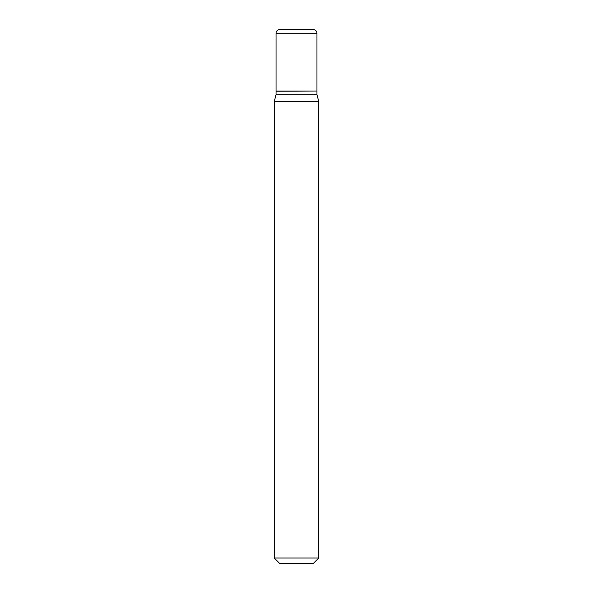 <?xml version="1.0" encoding="UTF-8"?>
<svg xmlns="http://www.w3.org/2000/svg" width="593" height="593" viewBox="0 0 593 593"><rect width="100%" height="100%" fill="white"/><g stroke="black" fill="none" stroke-linecap="round" stroke-linejoin="round"><path stroke-width="0.89" d="M316.959 33.208A3.558 3.558 0 0 0 313.4 29.65L279.599 29.65A3.558 3.558 0 0 0 276.041 33.208L276.041 91.025L316.959 91.025L316.959 33.208L276.041 33.208M316.781 91.025L276.041 91.203L276.041 94.761L274.262 101.403L274.262 558.013L318.738 558.013L313.4 563.35L279.599 563.35L274.262 558.013M316.959 91.203L316.959 94.761L276.041 94.761M316.959 94.761L318.738 101.403L274.262 101.403M318.738 101.403L318.738 558.013"/></g></svg>
